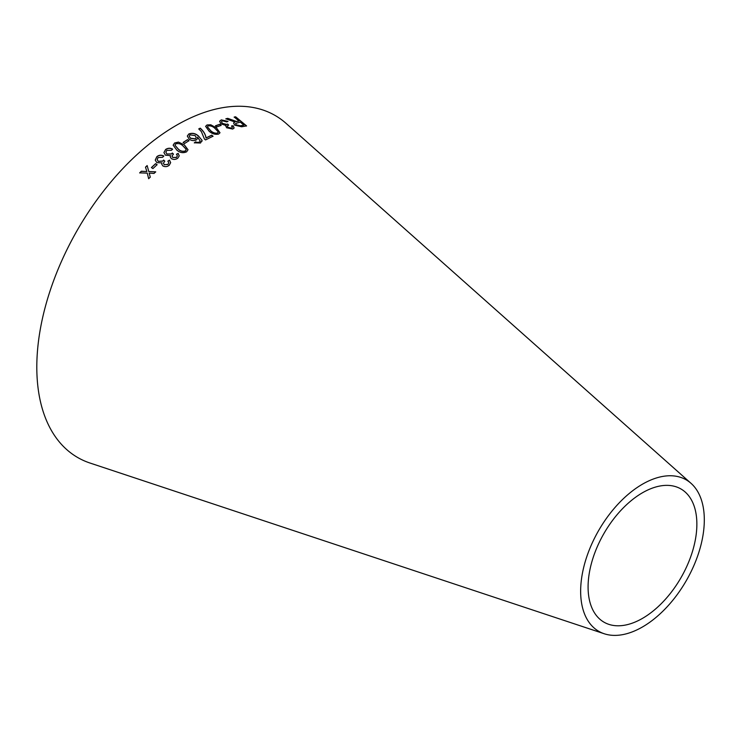 <?xml version="1.0" encoding="UTF-8"?>
<svg xmlns="http://www.w3.org/2000/svg" width="741" height="741" viewBox="0 0 741 741"><rect width="100%" height="100%" fill="white"/><g stroke="black" fill="none" stroke-linecap="round" stroke-linejoin="round"><path stroke-width="1.11" d="M604.221 633.75L90.05 463.051A197.467 114.003 -60 0 1 77.703 229.506A197.467 114.003 -60 0 1 286.128 123.423L691.057 483.354A87.447 50.49 -60 0 1 698.105 554.629A87.447 50.49 -60 0 1 642.475 626.969A87.447 50.49 -60 0 1 604.221 633.75A87.447 50.49 -60 0 1 598.756 530.334A87.447 50.49 -60 0 1 691.057 483.354M139.669 172.866L147.283 173.125L148.663 178.72L150.275 177.108L149.182 173.088L154.017 173.45L155.712 171.829L148.784 171.523L147.144 165.567L145.495 167.142L146.866 171.56L141.327 171.217L139.669 172.866M151.414 167.549L152.915 168.578L157.101 164.697L155.601 163.659L151.414 167.549M169.272 165.206L170.652 162.64L169.494 160.13L167.855 161.13L168.772 162.631L168.012 164.391L164.289 164.697L163.437 163.242L164.78 161.103L163.631 160.065L162.825 161.029L158.287 161.334L157.166 159.639L158.055 157.546L162.622 157.296L163.798 155.99C161.242 154.786 158.926 155.017 156.833 156.684L155.23 160.121L156.87 162.659L161.936 162.853L161.723 164.159L162.853 165.928C165.187 167.058 167.327 166.818 169.272 165.206M177.766 158.222L179.229 155.879L178.164 153.368L176.488 154.239L177.358 155.758L176.543 157.37L172.82 157.49L172.014 156.018L173.431 154.072L172.31 153.016L171.477 153.906L166.929 153.989L165.864 152.257L166.827 150.34L171.403 150.321L172.616 149.117C170.254 147.876 167.929 147.987 165.632 149.46L163.918 152.572L165.465 155.193L170.523 155.619L170.263 156.796L171.328 158.611C173.505 159.806 175.645 159.676 177.766 158.222M184.314 144.819L178.386 142.087L174.561 143.013L173.144 145.19L176.849 150.117C179.841 152.757 183.101 153.322 186.621 151.822L188.019 149.747L184.314 144.819L178.386 142.087M183.138 142.411L184.565 143.495L188.964 140.725L187.529 139.632L183.138 142.411M189.14 139.141C191.511 140.762 193.91 141.031 196.309 139.947L197.597 138.363L197.578 137.168L200.227 141.105L199.422 142.087L197.384 142.457L195.633 141.855L194.327 142.791L200.496 143.022L202.071 140.355L198.431 135.955C195.485 133.361 192.28 132.704 188.816 133.973L187.325 136.048L189.14 139.141M201.997 141.179L202.071 140.355L198.431 135.955M204.46 139.067L205.544 139.919L213.056 136.205L211.713 135.149L206.044 137.928C205.572 134.445 203.645 131.194 200.246 128.165L198.783 128.878L201.357 131.602L204.46 139.067M216.52 127.961L210.787 124.794L207.026 124.96L205.609 126.341L209.064 131.166C211.935 133.806 215.112 134.769 218.604 134.065L220.003 132.741L216.52 127.961L210.787 124.794M215.427 125.813L216.807 126.924L221.124 125.386L219.744 124.275L215.427 125.813M225.588 125.961L225.829 125.424L226.533 127.748L232.711 129.054L234.119 127.998L233.174 125.766L231.572 125.942L232.341 127.378L231.562 128.156L227.987 127.313L227.274 125.924L228.654 125.053L227.607 124.034L226.792 124.451L222.42 123.386L221.476 121.709L222.42 120.783L226.792 121.913L227.969 121.385L221.29 119.866L219.623 121.255L220.975 123.886L225.829 125.424L225.607 125.887M231.488 119.903L227.746 118.347L225.875 118.792L234.906 121.996L233.591 123.025L234.712 125.173L241.677 126.776L246.568 125.896L235.657 116.8L234.212 117.041L239.056 121.079L236.499 121.496L227.746 118.347M642.475 618.383A76.925 44.414 -60 0 1 608.824 624.348A76.925 44.414 -60 0 1 604.017 533.372A76.925 44.414 -60 0 1 685.203 492.043A76.925 44.414 -60 0 1 691.409 554.75A76.925 44.414 -60 0 1 642.475 618.383M239.056 121.079L236.435 121.654L231.433 120.061M227.691 118.495L225.82 118.94M233.563 123.099L234.906 121.996M246.494 126.044L235.657 116.8M235.592 116.958L234.147 117.198M236.184 124.979L235.573 123.488L240.306 122.117L243.909 125.127L240.343 125.942L236.184 124.979L235.545 123.562M243.909 125.127L240.408 125.785L236.249 124.821M234.091 128.082L233.174 125.766M233.119 125.914L231.516 126.1M232.304 127.461L231.562 128.156M231.507 128.313L227.987 127.313M227.941 127.461L227.255 126.007M228.599 125.21L227.607 124.034M227.552 124.192L226.792 124.451M226.737 124.599L222.42 123.386M222.365 123.534L221.457 121.783M227.913 121.543L221.29 119.866M221.244 120.014L219.605 121.32M221.077 125.535L219.697 124.423L215.381 125.961M219.975 132.815L216.483 128.11M210.75 124.942L207.026 124.96M206.98 125.099L205.6 126.415M218.178 132.519L218.197 131.852L217.465 133.148C214.788 133.38 212.472 132.5 210.518 130.509L207.424 126.767L208.165 125.859C210.842 125.664 213.149 126.563 215.094 128.545L218.197 131.852M218.16 132L217.428 133.297C214.751 133.528 212.435 132.648 210.481 130.657L207.415 126.841M213.019 136.344L211.713 135.149M211.685 135.297L206.044 137.928M206.017 138.067C205.544 134.584 203.608 131.333 200.218 128.313L200.246 128.165M200.218 128.313L198.755 129.027M198.403 136.103C195.457 133.51 192.262 132.843 188.798 134.112L187.316 136.112M197.588 138.437L197.578 137.168M199.422 142.087L200.227 141.105M199.394 142.226L197.384 142.457M197.365 142.596L195.633 141.855M195.615 141.994L194.309 142.93M201.987 141.253L202.052 140.494M196.235 137.483L195.318 138.965L190.483 138.335L189.242 136.335M195.346 138.826L190.511 138.196L189.251 136.261L190.002 134.853L195.133 135.603L196.254 137.409L195.318 138.965M188.946 140.855L187.51 139.771L183.12 142.55M188.01 149.812L184.296 144.949M178.377 142.216L174.561 143.013M174.552 143.143L173.144 145.255M186.167 149.886L185.435 150.932C182.721 151.72 180.341 151.09 178.294 149.061L175.015 145.255L175.756 143.884C178.47 143.143 180.841 143.782 182.87 145.81L186.13 149.237M186.121 149.367L185.426 151.062C182.712 151.84 180.332 151.22 178.285 149.191L175.015 145.319M179.229 155.943L178.164 153.368M178.155 153.489L176.488 154.36M177.358 155.823L176.543 157.37M176.543 157.5L172.82 157.49M172.82 157.611L172.014 156.073M173.431 154.193L172.31 153.016M172.31 153.146L171.477 153.906M171.477 154.026L166.929 153.989M166.929 154.109L165.873 152.313M172.607 149.247C170.245 147.996 167.92 148.107 165.632 149.58L165.632 149.46M165.632 149.58L163.918 152.627M170.263 156.86L170.523 155.619M170.652 162.696L169.494 160.13M169.494 160.251L167.855 161.251M168.772 162.696L168.012 164.391M168.022 164.502L164.289 164.697M164.298 164.808L163.437 163.298M164.789 161.223L163.631 160.065M163.631 160.186L162.825 161.029M162.835 161.149L158.287 161.334M158.296 161.445L157.175 159.695M163.807 156.11C161.251 154.906 158.926 155.138 156.842 156.805L156.833 156.684M156.842 156.805L155.239 160.167M161.733 164.224L161.936 162.853M157.111 164.808L155.619 163.77L151.433 167.651M146.866 171.56L141.346 171.319L139.697 172.968M150.293 177.21L149.182 173.088M155.721 171.94L148.784 171.523M148.802 171.625L147.144 165.567M147.153 165.678L145.514 167.244"/></g></svg>
